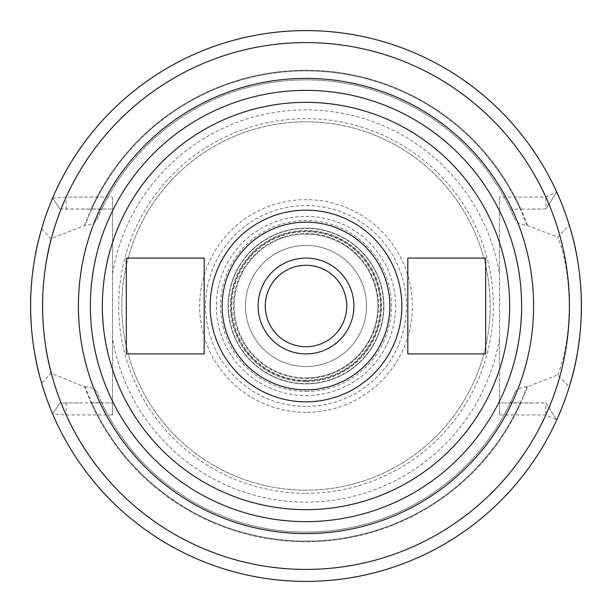 <?xml version="1.0" encoding="UTF-8"?>
<svg xmlns="http://www.w3.org/2000/svg" width="612" height="612" viewBox="0 0 612 612"><rect width="100%" height="100%" fill="white"/><g stroke="black" fill="none" stroke-linecap="round" stroke-linejoin="round"><path stroke-width="0.46" stroke-dasharray="3.06 2.29" d="M306 493.318A187.318 187.318 0 0 0 493.326 306A187.318 187.318 0 0 0 306 118.682A187.318 187.318 0 0 0 118.682 306A187.318 187.318 0 0 0 306 493.318M306 490.181A184.181 184.181 0 0 1 121.819 306A184.181 184.181 0 0 1 306 121.819A184.181 184.181 0 0 1 490.181 306A184.181 184.181 0 0 1 306 490.181A184.181 184.181 0 0 1 121.819 306A184.181 184.181 0 0 1 306 121.819A184.181 184.181 0 0 1 490.181 306A184.181 184.181 0 0 1 306 490.181A184.181 184.181 0 0 0 490.181 306A184.181 184.181 0 0 0 306 121.819A184.181 184.181 0 0 0 121.819 306A184.181 184.181 0 0 0 306 490.181M81.886 209.029L112.539 209.029L59.938 209.029L52.655 198.013A275.4 275.4 0 0 1 556.744 192.099A275.4 275.4 0 0 0 52.655 198.013A275.4 275.4 0 0 1 556.744 192.099L545.835 209.029L556.744 192.099L545.835 197.049L499.461 197.049L499.461 414.951L545.835 414.951L556.744 419.901A275.4 275.4 0 0 1 52.655 413.987A275.4 275.4 0 0 0 556.744 419.901A275.4 275.4 0 0 1 52.655 413.987L59.938 402.971L52.655 413.987L66.165 414.951L112.539 414.951L112.539 197.049L66.165 197.049L52.655 198.013L59.938 209.029L91.785 209.151A235.092 235.092 0 0 1 520.215 209.151C514.485 209.059 511.326 209.35 510.729 210.023L515.09 219.953C517.125 223.082 521.026 224.849 526.787 225.254L557.815 237.173L569.221 225.002A275.4 275.4 0 0 0 41.639 228.819C27.288 270.58 27.288 341.435 41.639 383.181A275.4 275.4 0 0 0 569.221 386.998L557.815 374.827L527.475 386.746A235.735 235.735 0 0 1 84.525 386.746L50.995 373.259L41.639 383.181M112.539 414.951L112.539 402.971L91.073 402.849A235.735 235.735 0 0 0 520.927 402.849L545.835 402.971L556.744 419.901L545.835 402.971L545.835 414.951A263.42 263.42 0 0 1 66.165 414.951L66.165 402.971L112.539 402.971L112.539 197.049M66.165 402.971L59.938 402.971L52.655 413.987L59.938 402.971L81.886 402.971M66.172 209.029L66.165 197.049A263.42 263.42 0 0 1 545.835 197.049L545.835 209.029L520.927 209.151A235.735 235.735 0 0 0 91.073 209.151M41.639 228.819L50.995 238.741L85.213 225.254C90.981 224.849 94.875 223.082 96.91 219.953L101.278 210.023C100.666 209.35 97.499 209.059 91.785 209.151M50.995 238.741C40.002 277.672 40.002 334.343 50.995 373.259M84.525 386.746L85.213 386.746A235.092 235.092 0 0 0 526.787 386.746L527.475 386.746M91.073 402.849L91.785 402.849C97.515 402.941 100.674 402.65 101.278 401.977L96.91 392.047C94.875 388.918 90.974 387.151 85.213 386.746M84.525 225.254A235.735 235.735 0 0 1 527.475 225.254M526.787 386.746C521.026 387.151 517.125 388.918 515.09 392.047A226.103 226.103 0 0 1 96.91 392.047M96.91 219.953A226.103 226.103 0 0 1 515.09 219.953M515.09 392.047L510.729 401.977A226.103 226.103 0 0 1 101.278 401.977A226.103 226.103 0 0 0 510.729 401.977C511.334 402.65 514.501 402.941 520.215 402.849L520.927 402.849M101.278 210.023A226.103 226.103 0 0 1 510.729 210.023A226.103 226.103 0 0 0 101.278 210.023M520.215 209.151L520.927 209.151M545.835 209.029L530.114 209.029M499.461 197.049L499.461 402.971L530.114 402.971M557.815 374.827C572.924 337.319 572.924 274.696 557.815 237.173M499.461 414.951L499.461 402.971L545.835 402.971M569.221 386.998C585.072 342.927 585.08 269.089 569.221 225.002M306 90.377A215.623 215.623 0 0 0 90.377 306A215.623 215.623 0 0 0 306 521.623A215.623 215.623 0 0 0 521.623 306A215.623 215.623 0 0 0 306 90.377M306 401.832A95.832 95.832 0 0 0 401.832 306A95.832 95.832 0 0 0 306 210.168A95.832 95.832 0 0 0 210.168 306A95.832 95.832 0 0 0 306 401.832M485.691 258.08L407.822 258.08L407.822 353.92L485.691 353.92L485.691 258.08M204.178 258.08L126.317 258.08L126.317 353.92L204.178 353.92L204.178 258.08M306 265.271A40.729 40.729 0 0 0 265.271 306A40.729 40.729 0 0 0 306 346.729A40.729 40.729 0 0 0 346.729 306A40.729 40.729 0 0 0 306 265.271A40.729 40.729 0 0 1 346.729 306A40.729 40.729 0 0 1 306 346.729A40.729 40.729 0 0 1 265.271 306A40.729 40.729 0 0 1 306 265.271M306 380.924A74.924 74.924 0 0 0 380.924 306A74.924 74.924 0 0 0 306 231.076A74.924 74.924 0 0 0 231.076 306A74.924 74.924 0 0 0 306 380.924A74.924 74.924 0 0 1 231.076 306A74.924 74.924 0 0 1 306 231.076A74.924 74.924 0 0 1 380.924 306A74.924 74.924 0 0 1 306 380.924M306 383.862A77.862 77.862 0 0 1 228.138 306A77.862 77.862 0 0 1 306 228.138A77.862 77.862 0 0 1 383.862 306A77.862 77.862 0 0 1 306 383.862A77.862 77.862 0 0 1 228.138 306A77.862 77.862 0 0 1 306 228.138A77.862 77.862 0 0 1 383.862 306A77.862 77.862 0 0 1 306 383.862A77.862 77.862 0 0 0 383.862 306A77.862 77.862 0 0 0 306 228.138A77.862 77.862 0 0 0 228.138 306A77.862 77.862 0 0 0 306 383.862M306 378.53A72.53 72.53 0 0 0 378.537 306A72.53 72.53 0 0 0 306 233.47A72.53 72.53 0 0 0 233.47 306A72.53 72.53 0 0 0 306 378.53M306 366.557A60.557 60.557 0 0 0 366.557 306A60.557 60.557 0 0 0 306 245.443A60.557 60.557 0 0 0 245.45 306A60.557 60.557 0 0 0 306 366.557A60.557 60.557 0 0 1 245.45 306A60.557 60.557 0 0 1 306 245.443A60.557 60.557 0 0 0 245.45 306A60.557 60.557 0 0 0 306 366.557A60.557 60.557 0 0 0 366.557 306A60.557 60.557 0 0 0 306 245.443A60.557 60.557 0 0 1 366.557 306A60.557 60.557 0 0 1 306 366.557M306 234.09A71.91 71.91 0 0 0 234.09 306A71.91 71.91 0 0 0 306 377.91A71.91 71.91 0 0 1 234.09 306A71.91 71.91 0 0 1 306 234.09A71.91 71.91 0 0 1 377.91 306A71.91 71.91 0 0 1 306 377.91A71.91 71.91 0 0 0 377.91 306A71.91 71.91 0 0 0 306 234.09M306 258.08A47.92 47.92 0 0 0 258.088 306A47.92 47.92 0 0 0 306 353.92A47.92 47.92 0 0 0 353.92 306A47.92 47.92 0 0 0 306 258.08M306 406.429A100.429 100.429 0 0 1 205.571 306A100.429 100.429 0 0 1 306 205.571A100.429 100.429 0 0 1 406.429 306A100.429 100.429 0 0 1 306 406.429M306 395.612A89.612 89.612 0 0 0 395.612 306A89.612 89.612 0 0 0 306 216.388A89.612 89.612 0 0 0 216.388 306A89.612 89.612 0 0 0 306 395.612M306 412.358A106.358 106.358 0 0 1 199.642 306A106.358 106.358 0 0 1 306 199.642A106.358 106.358 0 0 1 412.358 306A106.358 106.358 0 0 1 306 412.358M499.461 338.405A196.161 196.161 0 0 1 112.539 338.405M112.539 273.595A196.161 196.161 0 0 1 499.461 273.595M526.787 225.254A235.092 235.092 0 0 0 85.213 225.254M520.215 402.849A235.092 235.092 0 0 1 91.785 402.849M306 391.466A85.466 85.466 0 0 0 391.466 306A85.466 85.466 0 0 0 306 220.534A85.466 85.466 0 0 0 220.534 306A85.466 85.466 0 0 0 306 391.466M306 381.567A75.567 75.567 0 0 1 230.433 306A75.567 75.567 0 0 1 306 230.433A75.567 75.567 0 0 1 381.567 306A75.567 75.567 0 0 1 306 381.567M306 383.617A77.617 77.617 0 0 0 383.617 306A77.617 77.617 0 0 0 306 228.383A77.617 77.617 0 0 0 228.383 306A77.617 77.617 0 0 0 306 383.617M306 380.274A74.274 74.274 0 0 1 231.734 306A74.274 74.274 0 0 1 306 231.726A74.274 74.274 0 0 1 380.274 306A74.274 74.274 0 0 1 306 380.274M52.655 198.013L59.938 209.029"/><path stroke-width="0.92" d="M306 581.4A275.4 275.4 0 0 0 581.4 306A275.4 275.4 0 0 0 306 30.6A275.4 275.4 0 0 0 30.6 306A275.4 275.4 0 0 0 306 581.4A275.4 275.4 0 0 1 30.6 306A275.4 275.4 0 0 1 306 30.6A275.4 275.4 0 0 1 581.4 306A275.4 275.4 0 0 1 306 581.4M306 90.377A215.623 215.623 0 0 1 521.623 306A215.623 215.623 0 0 1 306 521.623A215.623 215.623 0 0 1 90.377 306A215.623 215.623 0 0 1 306 90.377A215.623 215.623 0 0 1 521.623 306A215.623 215.623 0 0 1 306 521.623M306 210.168A95.832 95.832 0 0 1 401.832 306A95.832 95.832 0 0 1 306 401.832A95.832 95.832 0 0 1 210.168 306A95.832 95.832 0 0 1 306 210.168A95.832 95.832 0 0 1 401.832 306A95.832 95.832 0 0 1 306 401.832M306 265.271A40.729 40.729 0 0 0 265.271 306A40.729 40.729 0 0 0 306 346.729A40.729 40.729 0 0 0 346.729 306A40.729 40.729 0 0 0 306 265.271M485.691 258.08L407.822 258.08L407.822 353.92L485.691 353.92L485.691 258.08M204.178 258.08L126.317 258.08L126.317 353.92L204.178 353.92L204.178 258.08M306 353.92A47.92 47.92 0 0 1 258.088 306A47.92 47.92 0 0 1 306 258.08A47.92 47.92 0 0 1 353.92 306A47.92 47.92 0 0 1 306 353.92M306 569.42A263.42 263.42 0 0 0 569.42 306A263.42 263.42 0 0 0 306 42.58A263.42 263.42 0 0 0 42.58 306A263.42 263.42 0 0 0 306 569.42M306 78.397A227.603 227.603 0 0 0 78.397 306A227.603 227.603 0 0 0 306 533.603A227.603 227.603 0 0 0 533.603 306A227.603 227.603 0 0 0 306 78.397M306 102.357A203.643 203.643 0 0 1 509.643 306A203.643 203.643 0 0 1 306 509.643A203.643 203.643 0 0 1 102.357 306A203.643 203.643 0 0 1 306 102.357M306 222.148A83.852 83.852 0 0 1 389.852 306A83.852 83.852 0 0 1 306 389.852A83.852 83.852 0 0 1 222.148 306A83.852 83.852 0 0 1 306 222.148"/></g></svg>
